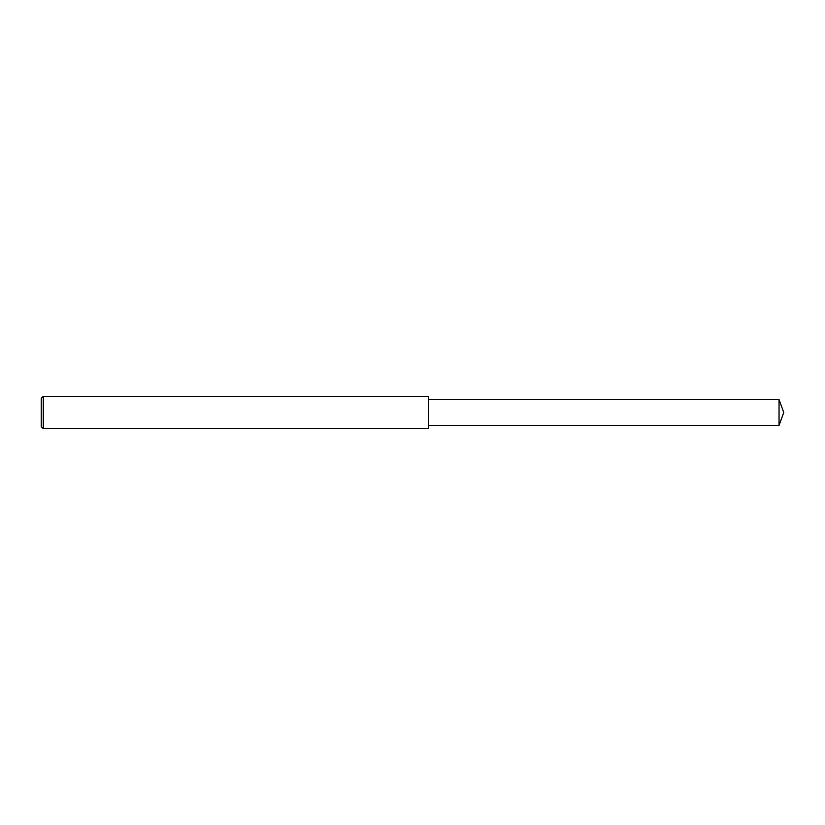 <?xml version="1.0" encoding="UTF-8"?>
<svg xmlns="http://www.w3.org/2000/svg" width="825" height="825" viewBox="0 0 825 825"><rect width="100%" height="100%" fill="white"/><g stroke="black" fill="none" stroke-linecap="round" stroke-linejoin="round"><path stroke-width="1.24" d="M43.271 396.361L41.25 398.372L41.25 426.628L43.271 428.639L43.271 396.361L428.639 396.361L428.639 428.639L43.271 428.639M779.048 399.589L779.048 425.411L783.75 412.5L779.048 399.589L428.639 399.589M779.048 425.411L428.639 425.411"/></g></svg>
